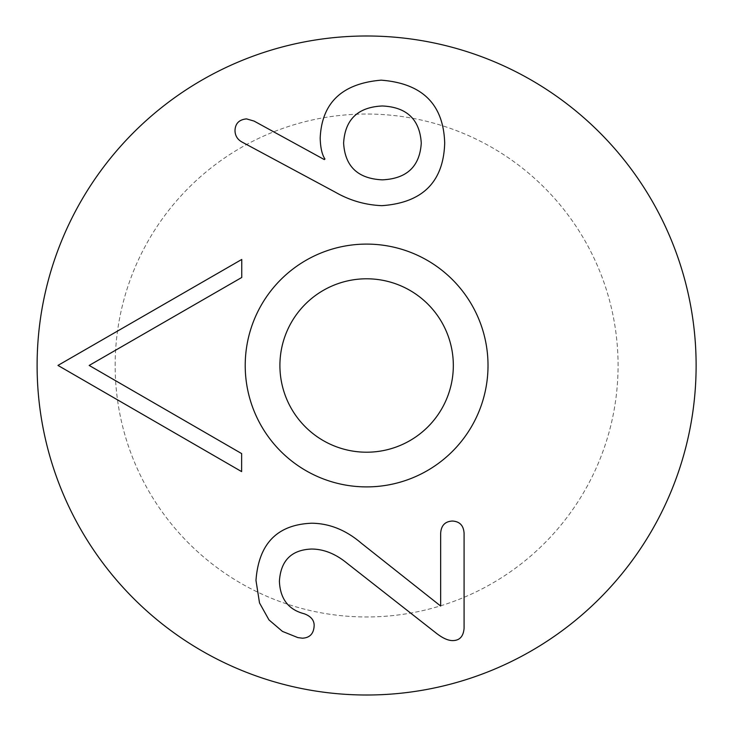 <?xml version="1.0" encoding="UTF-8"?>
<svg xmlns="http://www.w3.org/2000/svg" width="731" height="731" viewBox="0 0 731 731"><rect width="100%" height="100%" fill="white"/><g stroke="black" fill="none" stroke-linecap="round" stroke-linejoin="round"><path stroke-width="0.55" stroke-dasharray="3.65 2.74" d="M241.641 453.585L241.623 471.605L57.959 365.418L241.751 259.459L241.742 277.478L89.182 365.436L241.641 453.585M382.34 105.977C357.916 107.101 345.005 119.482 343.616 143.112C345.005 166.476 357.916 178.72 382.34 179.844C406.829 178.72 419.804 166.476 421.266 143.112C419.804 119.482 406.829 107.101 382.34 105.977M381.947 205.667C365.326 205 349.774 200.495 335.282 192.162L242.144 142.116C237.511 139.603 235.126 135.765 234.998 130.602C235.263 123.521 239.101 119.61 246.511 118.888L254.059 121.072L324.354 159.596L324.957 158.992C322.042 154.698 320.452 147.744 320.187 138.15C321.741 102.806 342.062 83.48 381.153 80.163C422.363 83.343 443.543 104.332 444.695 143.112C443.507 181.909 422.591 202.761 381.947 205.667M452.964 640.584C448.267 640.721 442.639 638.2 436.087 633.037L346.923 563.135C335.538 553.806 323.76 549.109 311.58 549.036C291.459 549.831 280.731 560.558 279.406 581.209C280.137 598.817 288.407 609.672 304.233 613.775C310.849 616.224 314.156 620.135 314.156 625.489C313.827 633.567 309.926 637.807 302.442 638.2L297.873 637.606L282.458 631.41L268.981 619.906L259.514 602.938L255.978 580.414C258.692 543.608 277.287 524.547 311.781 523.222C329.517 523.423 346.065 530.112 361.425 543.279L440.656 606.036L440.656 533.356C441.122 525.543 445.024 521.441 452.37 521.039C459.717 521.441 463.628 525.543 464.084 533.356L464.084 628.276C463.427 636.345 459.717 640.457 452.964 640.584M453.33 365.5A86.715 86.715 0 0 0 323.257 290.408A86.715 86.715 0 0 0 323.257 440.592A86.715 86.715 0 0 0 453.33 365.5M115.151 365.5A251.464 251.464 0 0 1 492.347 147.726A251.464 251.464 0 0 1 492.347 583.274A251.464 251.464 0 0 1 115.151 365.5A251.464 251.464 0 0 1 492.347 147.726A251.464 251.464 0 0 1 492.347 583.274A251.464 251.464 0 0 1 115.151 365.5M37.107 365.5A329.507 329.507 0 0 0 531.364 650.864A329.507 329.507 0 0 0 531.364 80.136A329.507 329.507 0 0 0 37.107 365.5"/><path stroke-width="1.1" d="M241.623 471.605L241.641 453.585L89.182 365.436L241.742 277.478L241.751 259.459L57.959 365.418L241.623 471.605M343.616 143.112C345.005 119.482 357.916 107.101 382.34 105.977C406.829 107.101 419.804 119.482 421.266 143.112C419.804 166.476 406.829 178.72 382.34 179.844C357.916 178.72 345.005 166.476 343.616 143.112M335.282 192.162C349.774 200.495 365.326 205 381.947 205.667C422.591 202.761 443.507 181.909 444.695 143.112C443.543 104.332 422.363 83.343 381.153 80.163C342.062 83.48 321.741 102.806 320.187 138.15C320.452 147.744 322.042 154.698 324.957 158.992L324.354 159.596L254.059 121.072L246.511 118.888C239.101 119.61 235.263 123.521 234.998 130.602C235.126 135.765 237.511 139.603 242.144 142.116L335.282 192.162M436.087 633.037C442.639 638.2 448.267 640.721 452.964 640.584C459.717 640.457 463.427 636.345 464.084 628.276L464.084 533.356C463.628 525.543 459.717 521.441 452.37 521.039C445.024 521.441 441.122 525.543 440.656 533.356L440.656 606.036L361.425 543.279C346.065 530.112 329.517 523.423 311.781 523.222C277.287 524.547 258.692 543.608 255.978 580.414L259.514 602.938L268.981 619.906L282.458 631.41L297.873 637.606L302.442 638.2C309.926 637.807 313.827 633.567 314.156 625.489C314.156 620.135 310.849 616.224 304.233 613.775C288.407 609.672 280.137 598.817 279.406 581.209C280.731 560.558 291.459 549.831 311.58 549.036C323.76 549.109 335.538 553.806 346.923 563.135L436.087 633.037M37.107 365.5A329.507 329.507 0 0 0 531.364 650.864A329.507 329.507 0 0 0 531.364 80.136A329.507 329.507 0 0 0 37.107 365.5M488.016 365.5A121.401 121.401 0 0 0 305.914 260.364A121.401 121.401 0 0 0 305.914 470.636A121.401 121.401 0 0 0 488.016 365.5M453.33 365.5A86.715 86.715 0 0 1 323.257 440.592A86.715 86.715 0 0 1 323.257 290.408A86.715 86.715 0 0 1 453.33 365.5"/></g></svg>

